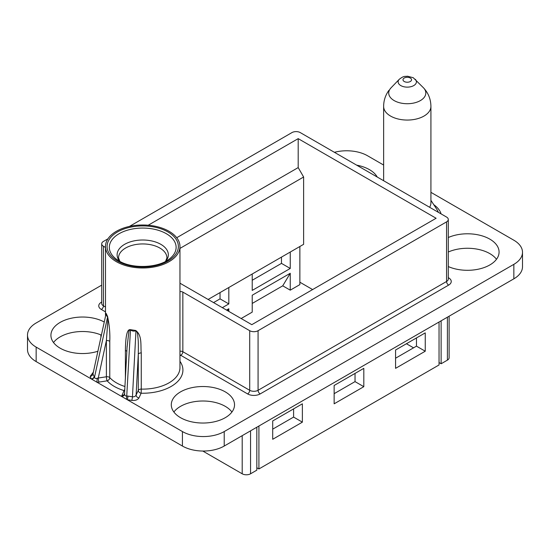 <?xml version="1.0" encoding="UTF-8"?>
<svg xmlns="http://www.w3.org/2000/svg" width="550" height="550" viewBox="0 0 550 550"><rect width="100%" height="100%" fill="white"/><g stroke="black" fill="none" stroke-linecap="round" stroke-linejoin="round"><path stroke-width="0.82" d="M258.913 426.016L258.913 468.964L439.038 364.966L439.038 322.018M395.574 368.349L425.246 351.216L425.246 332.874L395.574 350.006L395.574 368.349M302.376 422.152L302.376 403.817L272.704 420.949L272.704 439.285L302.376 422.152L293.597 417.086L293.597 408.884M363.811 368.349L334.139 385.474L334.139 403.817L363.811 386.684L363.811 368.349M179.96 283.195L251.804 324.672L436.109 218.261L298.196 138.641L148.211 225.232M202.778 451.034L242.192 473.791A5.912 3.41 0 0 0 250.553 473.791L256.822 470.168L256.822 427.219M449.123 316.195L449.123 357.727A5.912 3.41 0 0 1 447.397 360.14L441.127 363.763L441.127 320.815M441.127 363.763L439.038 362.553M413.545 347.834L406.436 343.736M312.613 289.568L299.867 282.205M208.134 299.454L303.627 244.324L303.627 177.004L298.196 167.592L298.196 138.641M126.452 399.245L96.931 382.202L99.027 382.092A2.956 0.626 -98.8 0 1 98.264 378.036L97.178 378.249L96.931 382.202L36.156 347.112A29.549 17.064 180 0 1 27.5 335.046L27.5 349.525A29.549 17.064 0 0 0 36.156 361.591L182.428 446.043A29.549 17.064 0 0 0 224.221 446.043L513.844 278.829A29.549 17.064 0 0 0 522.5 266.764L522.5 252.285A29.549 17.064 180 0 1 513.844 264.351L224.221 431.564A29.549 17.064 180 0 1 182.428 431.564L126.452 399.245L126.741 395.986C125.483 396.158 124.767 395.526 124.589 394.075L124.692 393.291M173.882 412.019A31.618 18.253 180 0 1 225.266 406.347A31.618 18.253 180 0 1 231.935 412.019M53.515 342.526A31.618 18.253 180 0 1 101.207 335.032M448.291 252.003A31.618 18.253 180 0 1 489.816 253.612A31.618 18.253 180 0 1 496.485 259.284M241.147 318.519L252.223 312.125L252.223 295.233L290.256 273.281L290.256 290.166L299.867 284.618L299.867 246.496M220.041 292.579L220.041 298.856L228.821 303.923L222.344 307.663M228.821 303.923L228.821 287.512M252.223 274.003L252.223 290.414L290.256 268.455L290.256 252.044M228.821 311.403L228.821 308.749L227.638 310.716M226.524 310.076L228.821 308.749M220.041 298.856L213.565 302.596M281.476 257.111L281.476 263.388L252.223 280.273M252.223 303.442L282.734 285.828L290.256 290.166M290.256 273.281L282.734 285.828M281.476 263.388L290.256 268.455M179.96 248.401L303.627 177.004M176.722 237.724L298.196 167.592M129.456 226.407L291.926 132.605A5.912 3.41 180 0 1 300.286 132.605L446.559 217.058A5.912 3.41 180 0 1 448.291 219.471A5.912 3.41 180 0 1 446.559 221.884L258.074 330.701A5.912 3.41 180 0 1 249.714 330.701L182.847 292.098A2.956 1.705 0 0 0 179.96 291.658M107.938 238.831L103.441 241.429A5.912 3.41 180 0 0 101.709 243.843L101.709 303.442A5.912 3.41 0 0 0 103.441 305.855A2.956 1.705 -60 0 1 101.351 309.471A8.869 5.122 0 0 1 101.351 302.232A2.956 1.705 -120 0 0 101.709 302.404M105.49 247.438L103.441 246.256A5.912 3.41 180 0 1 101.709 243.843M105.703 314.346L106.15 313.404L107.566 316.456C109.409 325.077 110.144 333.41 109.773 341.461A2.956 1.705 0 0 0 106.391 340.601L107.903 319.777L107.566 316.456M116.401 261.697A37.235 21.498 180 0 1 105.49 246.496A37.235 21.498 180 0 1 128.48 226.634A37.235 21.498 180 0 1 169.056 231.296A37.235 21.498 180 0 1 179.96 246.496A37.235 21.498 180 0 1 156.977 266.351A37.235 21.498 180 0 1 116.401 261.697M126.844 351.484A2.956 1.705 0 0 0 125.393 350.474C125.675 331.313 128.219 329.264 130.474 329.677L135.761 330.495C142.484 335.589 140.422 345.716 141.261 352.928A2.956 1.705 0 0 0 139.054 353.43A2.956 1.705 0 0 0 138.291 354.193C138.469 339.343 138.201 340.89 137.761 335.555C137.589 332.832 136.984 331.313 135.96 331.004L135.761 330.495M131.697 400.386A2.956 0.626 98.8 0 0 132.454 396.804L127.978 396.11A2.956 0.626 -81.2 0 1 127.229 399.692L131.697 400.386C135.19 400.751 137.617 399.933 138.964 397.911L141.144 393.223A2.956 2.331 24.9 0 1 138.291 390.362L138.291 354.193L136.111 395.058A2.956 2.331 -155.1 0 0 138.964 397.911M93.067 372.529L90.159 376.399L91.355 378.984A2.956 2.331 155.1 0 0 94.16 376.585L94.476 377.362L107.58 317.034L106.707 315.872L106.15 313.404M27.5 335.046A29.549 17.064 180 0 1 36.156 322.981L101.709 285.134M334.414 152.309A29.549 17.064 180 0 1 367.572 155.774L383.632 165.041M430.918 192.342L513.844 240.219A29.549 17.064 180 0 1 522.5 252.285M377.231 177.031A31.618 18.253 0 0 0 369.449 169.647A31.618 18.253 0 0 0 356.661 165.151M225.266 391.868A31.618 18.253 0 0 0 190.809 387.915A31.618 18.253 0 0 0 171.291 404.779A31.618 18.253 0 0 0 180.551 417.691A31.618 18.253 0 0 0 215.009 421.644A31.618 18.253 0 0 0 234.527 404.779A31.618 18.253 0 0 0 225.266 391.868M104.06 321.908A31.618 18.253 0 0 0 69.905 318.553A31.618 18.253 0 0 0 50.923 335.287A31.618 18.253 0 0 0 60.184 348.198A31.618 18.253 0 0 0 97.673 351.319M448.291 266.564A31.618 18.253 0 0 0 481.491 268.407A31.618 18.253 0 0 0 499.077 252.044A31.618 18.253 0 0 0 489.816 239.133A31.618 18.253 0 0 0 448.291 237.524M127.057 347.401L128.831 331.836C129.113 330.474 129.587 329.904 130.247 330.124L133.072 331.093L135.96 331.004L132.454 396.804C134.186 396.962 135.41 396.385 136.111 395.058L138.291 390.362A2.956 1.705 180 0 1 139.054 389.599A2.956 1.705 180 0 1 141.261 389.104L141.261 352.928M124.754 390.603A2.956 2.331 24.9 0 1 124.018 390.569L121.653 396.474C123.344 396.261 124.321 395.457 124.589 394.075M121.839 395.264A2.956 2.331 -155.1 0 0 124.506 394.13M127.978 396.11L126.741 395.986L130.474 329.677M97.178 378.249C95.734 378.716 94.834 378.421 94.476 377.362L92.139 379.431M90.159 376.399A2.956 2.331 -24.9 0 0 92.964 374.007L106.047 313.734L92.964 374.007L94.16 376.585M415.271 79.289A9.151 5.28 180 0 1 412.782 86.068A9.151 5.28 180 0 1 400.806 85.587A9.151 5.28 180 0 1 399.279 79.289C404.195 75.481 404.683 76.691 407.516 76.209L413.256 77.722L423.479 87.808C428.354 93.046 430.829 99.248 430.918 106.411L430.918 202.819A23.643 13.647 180 0 1 429.619 207.274M390.019 89.086L391.064 87.808A18.549 10.704 180 0 0 390.019 89.086A18.549 10.704 180 0 0 394.158 100.588A18.549 10.704 180 0 0 414.074 102.974A18.549 10.704 180 0 0 423.479 87.808M258.913 468.964L256.822 467.754M416.467 337.941L416.467 346.149L425.246 351.216M395.574 358.215L416.467 346.149M355.032 373.416L355.032 381.618L363.811 386.684M334.139 393.683L355.032 381.618M272.704 429.151L293.597 417.086M250.553 430.836L250.553 473.791M242.192 473.791L242.192 435.662M101.351 302.232L101.709 302.026M105.49 311.864L101.351 309.471M103.441 246.256L103.441 305.855L105.49 307.038M99.027 382.092L107.154 380.834A2.956 2.138 137.7 0 0 109.773 377.63L109.773 341.461M124.829 389.214A2.956 1.121 106.9 0 1 124.018 390.569A40.191 23.203 0 0 1 114.311 386.444A40.191 23.203 0 0 1 107.154 380.834A2.956 0.626 81.2 0 1 106.391 376.777A2.956 1.705 180 0 1 109.244 377.217A2.956 1.705 180 0 1 109.773 377.63A37.235 21.498 0 0 0 116.401 382.821A37.235 21.498 0 0 0 124.974 386.519M167.929 231.942A35.647 20.577 0 0 0 117.521 231.942A35.647 20.577 0 0 0 117.521 261.044A35.647 20.577 0 0 0 167.929 261.044A35.647 20.577 0 0 0 167.929 231.942M125.393 350.474L125.393 378.647M179.96 361.302A40.191 23.203 0 0 1 141.144 393.223L141.261 389.104A37.235 21.498 0 0 0 179.96 367.62L179.96 246.496M182.847 292.098L182.847 351.697L249.714 390.301L249.714 330.701M179.96 351.257A2.956 1.705 180 0 1 182.847 351.697A2.956 1.705 -60 0 1 180.758 355.314L179.96 355.774M179.96 354.674A2.956 1.705 60 0 0 180.758 355.314L247.624 393.924A2.956 1.705 120 0 0 249.714 390.301A5.912 3.41 0 0 0 258.074 390.301L446.559 281.483L446.559 221.884M258.074 330.701L258.074 390.301A2.956 1.705 -120 0 0 260.164 393.924A8.869 5.122 0 0 1 247.624 393.924M260.164 393.924L448.649 285.099A2.956 1.705 60 0 1 446.559 281.483A5.912 3.41 0 0 0 448.291 279.07L448.291 219.471M448.649 285.099A8.869 5.122 0 0 0 448.649 277.86L448.291 277.654M441.1 213.909A34.334 19.821 0 0 0 433.778 204.696M448.291 278.032A2.956 1.705 120 0 0 448.649 277.86M106.391 376.777L106.391 340.601L98.264 378.036L106.391 376.777M182.428 446.043L182.428 431.564M36.156 347.112L36.156 361.591M224.221 431.564L224.221 446.043M513.844 278.829L513.844 264.351M438.322 212.3A31.687 18.294 0 0 0 436.92 209.495L430.918 200.331M388.926 90.338C385.44 95.129 383.673 100.485 383.632 106.411A23.643 13.647 180 0 0 396.619 118.594A23.643 13.647 0 0 0 415.944 119.109A23.643 13.647 180 0 0 430.918 106.411M399.279 79.289L391.064 87.808M410.3 78.017A4.276 2.468 180 0 1 410.3 81.51A4.276 2.468 180 0 1 404.25 81.51A4.276 2.468 180 0 1 404.25 78.017A4.276 2.468 180 0 1 410.3 78.017M116.071 258.954L118.999 260.899C132.103 269.136 158.599 267.994 169.386 258.954A33.392 19.277 0 0 0 166.341 233.709A33.392 19.277 0 0 0 120.808 232.794A33.392 19.277 0 0 0 116.071 258.954A33.392 19.277 0 0 0 118.882 260.844M119.721 261.298A25.616 14.788 180 0 1 127.834 242.763A25.616 14.788 180 0 1 160.841 244.337A25.616 14.788 180 0 1 165.736 261.298M165.55 261.401L166.932 257.936A24.207 13.977 0 0 0 159.844 248.036A24.207 13.977 0 0 0 133.451 245.004A24.207 13.977 0 0 0 118.518 257.936L119.9 261.401M447.397 360.14L447.397 317.192M100.877 336.572L100.877 334.888M105.49 315.315L105.49 246.496M127.119 346.239L124.52 394.096M127.112 346.376L127.078 347.057M383.632 106.411L383.632 180.73"/></g></svg>
